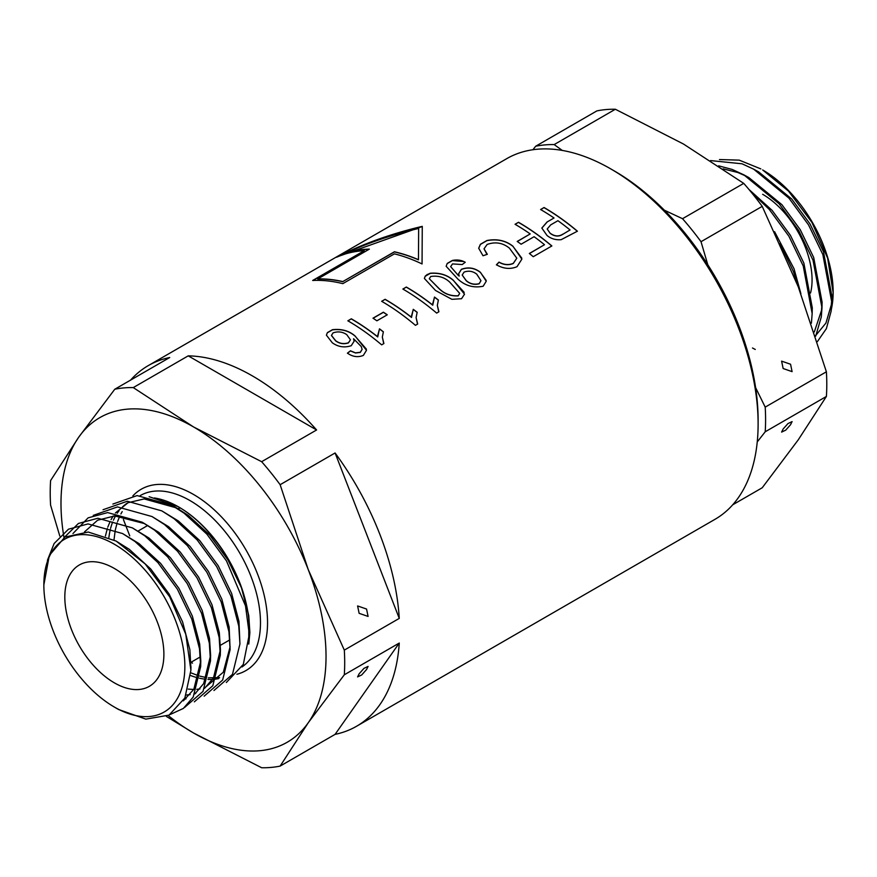 <?xml version="1.0" encoding="UTF-8"?>
<svg xmlns="http://www.w3.org/2000/svg" width="877" height="877" viewBox="0 0 877 877"><rect width="100%" height="100%" fill="white"/><g stroke="black" fill="none" stroke-linecap="round" stroke-linejoin="round"><path stroke-width="1.32" d="M790.561 364.24L781.604 361.138L783.139 368.526L792.095 371.64L790.561 364.24M783.139 428.996L781.604 432.098L785.726 430.147L790.561 424.709L792.095 421.607L787.974 423.569L783.139 428.996M831.232 310.37L833.15 292.754L827.647 258.189L811.959 222.462L788.511 191.12L762.65 169.941A99.704 57.564 60 0 1 833.15 292.063A99.704 57.564 60 0 1 831.352 309.296M760.83 168.899L739.234 160.14L719.469 159.548M762.65 194.288A69.886 40.353 60 0 1 810.567 292.973M664.349 210.184L682.525 218.702A208.233 120.226 60 0 1 701.019 241.701L707.794 264.733M755.612 387.634L765.204 407.125A208.233 120.226 60 0 1 765.204 431.78L757.246 441.92M532.909 149.737L535.672 146.24A208.233 120.226 60 0 1 554.165 144.584L562.278 150.427M765.204 407.125L826.397 371.793A208.233 120.226 60 0 1 826.397 396.448L765.204 431.78M682.525 218.702L743.729 183.37A208.233 120.226 60 0 1 762.223 206.369L701.019 241.701M535.672 146.24L596.864 110.908A208.233 120.226 60 0 1 615.358 109.252L554.165 144.584M732.712 504.801L762.223 487.765L798.256 439.826L826.397 396.448M826.397 371.793L798.256 286.801L762.223 206.369M743.729 183.37L683.49 144.036L615.358 109.252M817.408 341.581L826.386 328.623L831.111 311.28L831.791 302.225L822.856 254.582L808.517 224.874L788.971 198.169L753.672 169.173L742.041 163.791L710.578 160.579M752.499 348.005L755.261 349.463M815.687 336.154L821.3 316.948L821.979 307.893L813.034 260.25L798.706 230.541L779.16 203.837L743.849 174.841L732.218 169.458L718.625 165.841M811.411 323.153L812.157 313.56L803.222 265.917L788.883 236.209L769.337 209.504L751.03 191.964M798.103 286.417L793.411 271.585L780.037 243.499M815.533 335.705L825.948 323.054L831.297 304.856L831.813 299.287M831.791 302.225L831.922 296.492L823.503 251.798L810.041 223.986L791.712 199.002L758.693 171.925L753.672 169.173M814.316 331.934L821.486 310.524L822.1 302.159L813.681 257.465L800.23 229.653L781.889 204.67L748.881 177.593L743.849 174.841M746.404 176.288L737.875 172.517L723.13 168.866M812.179 310.622L812.288 307.827L803.869 263.133L790.407 235.321L772.078 210.337L748.936 189.432M800.876 293.642L794.047 268.8L774.577 231.681M331.473 335.573L335.672 340.857C339.509 343.729 343.773 344.409 348.454 342.907L350.383 339.848L348.454 342.764C343.828 344.288 339.574 343.609 335.672 340.725L331.462 335.376L333.074 332.876C337.996 331.177 342.545 331.758 346.744 334.641L350.383 339.706M327.362 332.767L332.449 329.84C341.449 328.798 348.969 330.87 355.021 336.055L366.378 349.112M347.435 353.278L350.46 350.943L355.492 352.993L360.283 352.422L362.058 349.495L360.283 352.28L355.492 352.861L350.46 350.8L347.435 353.146C352.631 356.818 357.926 357.575 363.33 355.426L366.498 350.296L355.021 335.924C349.013 330.75 341.493 328.678 332.449 329.697L327.362 332.635L326.408 335.178L332.328 342.808C338.105 346.941 344.398 347.917 351.217 345.724L354.122 341.219L353.574 338.752L361.335 346.634L362.058 349.364M429.27 278.7L439.037 288.654C444.31 293.894 450.701 296.305 458.211 295.878L459.658 293.477L458.211 295.746C450.69 296.174 444.299 293.762 439.037 288.511L429.27 278.7L430.728 276.496C438.248 275.367 444.628 277.285 449.868 282.262L459.658 293.346M424.38 278.513L425.235 276.266L430.245 273.372C439.52 272.648 447.215 274.994 453.31 280.388L464.196 292.37M462.19 275.027L466.246 280.783C470.072 284.027 474.38 285.036 479.171 283.786L480.936 280.772L479.171 283.644C474.402 284.904 470.094 283.896 466.246 280.64L462.19 275.027L464.076 272.111C468.614 270.456 472.835 271.136 476.726 274.139L480.936 280.629M447.226 263.571L452.4 260.59L463.275 261.489M458.649 273.777L461.379 269.436C468.241 266.915 474.6 267.923 480.443 272.462L486.187 280.41M459.175 275.926L459.175 276.069A208.068 120.127 -120 0 0 458.353 275.499L450.646 266.63L452.532 263.911L462.212 264.558L465.238 262.278C461.455 260.107 457.18 259.493 452.4 260.447L447.226 263.429L446.152 266.279L457.739 278.941C464.996 285.727 473.47 288.16 483.15 286.242L486.242 281.221L480.443 272.33C474.654 267.803 468.296 266.794 461.379 269.305L458.649 273.712L459.175 275.926A208.233 120.226 60 0 0 458.353 275.356M450.646 266.63L458.353 275.499M478.689 248.323L480.399 244.42L486.932 240.649C496.963 238.741 505.623 240.627 512.892 246.294L521.782 258.123M484.027 248.816L487.13 244.453C495.33 241.537 502.762 242.776 509.427 248.158L516.805 258.2L513.275 263.352C508.726 265.282 503.968 264.865 499.024 262.113L496.426 264.777C503.53 268.844 510.403 269.469 517.024 266.685L521.87 259.143L512.892 246.163C505.667 240.506 497.018 238.621 486.932 240.517L480.399 244.288L478.689 248.235L482.997 255.744L487.327 254.319L484.027 248.816L486.669 253.815M496.426 264.92L499.024 262.256C503.935 264.997 508.682 265.413 513.275 263.495L516.805 258.2M366.553 609.044L368.088 616.432L359.132 613.33L357.597 605.941L366.553 609.044M359.132 673.799L363.966 668.362L368.088 666.41L366.553 669.513L361.719 674.939L357.597 676.901L359.132 673.799M114.35 544.233A99.704 57.564 -120 0 0 43.85 584.937A99.704 57.564 -120 0 0 64.459 654.363L64.503 654.428A99.704 57.564 -120 0 0 114.35 707.048A99.704 57.564 -120 0 0 114.35 707.059A99.704 57.564 -120 0 0 184.85 666.345A99.704 57.564 -120 0 0 114.35 544.233M114.35 707.059L118.592 709.504L145.823 719.129L169.031 715.128L184.85 698.026L190.901 670.236L185.781 634.246L169.71 596.82L145.22 563.988L116.17 541.087L88.248 532.032L64.898 537.086L49.32 555.404L43.85 584.937M114.35 682.843A70.05 40.441 -120 0 0 149.375 686.307A70.05 40.441 -120 0 0 160.118 630.179A70.05 40.441 -120 0 0 114.35 568.449A70.05 40.441 -120 0 0 79.325 564.974A70.05 40.441 -120 0 0 68.592 621.113A70.05 40.441 -120 0 0 114.35 682.843M168.22 715.555A187.415 108.2 -120 0 0 193.51 732.964L261.642 767.748A208.233 120.226 -120 0 0 280.136 766.092L335.091 734.367A208.233 120.226 -120 0 0 356.533 726.277L714.985 519.327A208.233 120.226 -120 0 0 758.112 423.997L758.112 419.919A203.245 117.343 -120 0 0 614.404 171.004L610.874 168.965A208.233 120.226 -120 0 0 610.863 168.954A208.233 120.226 -120 0 0 506.753 158.649L148.29 365.599A208.233 120.226 -120 0 0 130.563 380.125M178.338 506.774A99.704 57.564 -120 0 0 154.418 497.983M128.93 502.093A99.704 57.564 -120 0 0 122.374 507.049M119.02 510.754A99.704 57.564 -120 0 0 117.211 513.253M115.567 515.917A99.704 57.564 -120 0 0 113.429 520.182M112.662 522.034A99.704 57.564 -120 0 0 110.677 528.086M110.381 529.237A99.704 57.564 -120 0 0 108.891 537.48M149.134 496.7L177.878 506.511C206.336 522.549 233.753 559.296 244.113 595.56A99.704 57.564 -120 0 0 178.787 507.038L177.878 506.511L178.787 507.038M244.113 595.56L248.772 615.709L248.783 644.08M219.601 677.603L208.342 677.844L219.601 677.603M206.523 677.603L199.934 676.156L206.523 677.603M198.98 675.882L190.802 672.812L198.98 675.882M422.265 226.365C390.66 233.83 362.113 244.124 336.636 257.235A208.233 120.226 60 0 1 364.262 250.69L312.672 280.476A208.233 120.226 60 0 1 342.83 283.644L394.42 253.859A208.233 120.226 60 0 1 422.056 263.944L422.265 226.365M356.533 726.277A208.233 120.226 -120 0 0 399.265 643.049L344.31 674.786A208.233 120.226 -120 0 0 344.31 650.12L399.265 618.395A208.233 120.226 -120 0 0 335.091 452.97L280.136 484.707A208.233 120.226 -120 0 0 261.642 461.697L316.597 429.971A208.233 120.226 -120 0 0 252.412 375.915A208.233 120.226 -120 0 0 188.226 355.854L133.271 387.59L193.51 426.924A187.415 108.2 -120 0 0 78.744 437.174L50.603 480.552A208.233 120.226 -120 0 0 50.603 505.207L59.8 536.055M133.271 387.59A208.233 120.226 -120 0 0 114.777 389.235L169.732 357.509A208.233 120.226 -120 0 0 148.29 365.599M351.326 318.8L347.862 320.807A208.233 120.226 -120 0 1 381.648 344.847L383.896 343.543L382.317 337.119L383.381 331.802A208.233 120.226 60 0 0 379.478 328.831L377.746 336.812A208.233 120.226 60 0 0 351.326 318.8L347.983 320.872M385.113 299.298L381.648 301.293A208.233 120.226 -120 0 1 415.435 325.334L417.682 324.041L416.104 317.617L417.167 312.289A208.233 120.226 60 0 0 413.264 309.329L411.532 317.31A208.233 120.226 60 0 0 385.113 299.298L381.769 301.37M406.336 287.042L402.872 289.048A208.233 120.226 -120 0 1 436.658 313.089L438.906 311.784L437.327 305.36L438.39 300.044A208.233 120.226 60 0 0 434.488 297.073L432.756 305.053A208.233 120.226 60 0 0 406.336 287.042L402.992 289.114M427.362 274.402L425.235 276.134L424.38 278.458L435.562 290.506L451.885 299.32L461.543 298.717L464.514 294.201L453.31 280.256C447.237 274.863 439.552 272.528 430.245 273.24L427.362 274.545M518.515 222.276L515.051 224.282A208.233 120.226 -120 0 1 530.212 233.929L517.211 241.438A208.233 120.226 -120 0 1 521.113 244.212L534.104 236.713A208.233 120.226 -120 0 1 544.507 244.716L529.346 253.475A208.233 120.226 -120 0 1 533.238 256.709L551.863 245.955A208.233 120.226 60 0 0 518.515 222.276L515.172 224.348M544.069 207.52L540.605 209.526A208.233 120.226 -120 0 1 554.034 217.989L546.996 222.045L541.833 228.042L546.963 235.42C550.931 238.73 555.667 240.145 561.159 239.673L577.417 231.199A208.233 120.226 60 0 0 544.069 207.52L540.725 209.592M758.112 423.997A208.233 120.226 -120 0 0 610.863 168.965L614.404 171.004M372.988 318.187L383.381 312.19A208.233 120.226 60 0 1 387.272 314.81L376.88 320.807A208.233 120.226 -120 0 0 372.988 318.187M114.777 389.235L78.744 437.174A187.415 108.2 -120 0 0 64.01 537.645M280.136 484.707L308.276 569.688A187.415 108.2 -120 0 0 193.51 426.924L261.642 461.697M344.31 674.786L308.276 722.714A187.415 108.2 -120 0 0 308.276 569.688L344.31 650.12M166.389 716.41L193.51 732.964A187.415 108.2 -120 0 0 308.276 722.714L280.136 766.092M248.783 644.047L249.879 632.558L248.772 615.709L244.157 595.702L249.287 634.4L243.313 664.404L226.343 682.503M190.627 675.531A99.704 57.564 -120 0 0 198.454 677.976M199.616 678.239A99.704 57.564 -120 0 0 205.843 679.236M207.937 679.401A99.704 57.564 -120 0 0 218.757 678.579M249.287 634.4L249.287 629.149A99.704 57.564 -120 0 0 244.157 595.702M123.394 519.48L129.752 535.869M335.091 734.367L399.265 643.049M399.265 618.395L335.091 452.97M316.597 429.971L188.226 355.854M115.863 540.923L129.303 549.342L150.778 569.041L169.108 594.025L182.569 621.837L189.87 649.714L190.923 668.362M47.413 560.304L54.144 543.488L68.483 529.193L88.029 523.92L122.561 533.545L139.125 543.674L160.59 563.374L178.93 588.357L192.381 616.169L199.693 644.047L200.8 660.896L193.861 689.234L183.359 700.833M64.109 537.579L78.415 523.459L97.84 518.252L132.372 527.877L148.937 538.007L170.412 557.706L188.741 582.69L202.203 610.502L209.504 638.379L210.612 655.229L203.672 683.567L194.826 693.959M186.034 698.794L184.148 699.397M84.521 531.89L97.599 520.225L114.744 515.928L144.749 523.657M72.966 533.534L88.117 517.858L107.663 512.585L142.195 522.21L158.759 532.339L180.224 552.039L198.564 577.022L212.015 604.834L219.327 632.712L220.434 649.561L213.484 677.899L204.637 688.292M195.845 693.126L195.1 693.378M190.156 694.595L186.176 695.055M93.236 515.391L117.474 506.917L152.006 516.542L168.57 526.671L190.046 546.371L208.375 571.355L221.837 599.166L229.138 627.044L230.114 649.627L222.659 680.037L204.155 696.174M230.136 646.678L223.306 672.231L204.911 687.711M199.967 688.927L196.755 689.333M193.729 689.454L188.226 689.114M103.047 509.723L127.297 501.249L161.817 510.874L178.393 521.004L199.857 540.703L218.198 565.698L231.649 593.499L238.961 621.376L239.936 643.959L232.471 674.369L213.977 690.506M105.415 536.055L107.345 528.491M107.816 527.077L109.998 521.749M111.061 519.612L113.21 515.994M115.38 512.99L128.064 502.707L144.19 498.925L176.672 507.958L188.204 515.336L209.68 535.036L228.009 560.03L241.471 587.831L248.772 615.709L249.879 632.558M113.999 539.925L115.172 530.717M115.315 529.96L117.156 522.824M117.628 521.409L119.809 516.082M120.883 513.944L122.21 511.62M122.561 533.545L134.959 541.482L157.86 562.541L177.406 589.245L191.734 618.954L199.507 648.739L200.669 666.63L193.214 697.04L183.381 708.419L170.072 714.547M132.372 527.877L144.782 535.814L167.671 556.873L187.218 583.578L201.557 613.286L209.318 643.071L210.48 660.962L203.025 691.372L184.521 707.509M142.195 522.21L154.593 530.146L177.494 551.205L197.04 577.91L211.368 607.618L219.14 637.404L220.302 655.294L212.837 685.704L194.343 701.841M152.006 516.542L164.416 524.479L187.305 545.538L206.851 572.242L221.19 601.951L228.952 631.736L230.114 649.627M161.817 510.874L174.227 518.811L197.117 539.87L216.663 566.575L231.002 596.283L238.774 626.068L239.936 643.959M112.87 504.056L137.108 495.582L171.64 505.207L184.049 513.144L206.939 534.203L226.485 560.907L245.823 606.61M118.592 709.504L114.35 707.048M180.333 507.98A70.05 40.441 -120 0 0 177.614 508.737M554.034 217.989L546.996 222.045M541.833 228.119L546.996 222.188M577.318 231.254A208.068 120.127 -120 0 0 544.069 207.663M570.061 229.96L562.87 234.258L570.061 229.96A208.233 120.226 -120 0 0 557.925 220.708L550.679 224.896L547.193 229.007L550.252 233.414L547.193 229.007M562.87 234.115C558.857 236.746 554.648 236.472 550.252 233.271M550.252 233.414C554.637 236.604 558.846 236.889 562.87 234.258M530.212 233.929L517.32 241.515M529.445 253.552L544.507 244.716M551.765 246.009A208.068 120.127 -120 0 0 518.515 222.418M438.347 300.142A208.068 120.127 -120 0 0 434.488 297.204L434.488 297.073M406.336 287.185A208.068 120.127 -120 0 1 432.756 305.196L432.756 305.053M432.679 303.935L434.488 297.204M437.327 305.36L438.664 311.456M417.123 312.398A208.068 120.127 -120 0 0 413.264 309.46L413.264 309.329M385.113 299.43A208.068 120.127 -120 0 1 411.532 317.452L411.532 317.31M411.456 316.191L413.264 309.46M416.104 317.617L417.441 323.712M387.174 314.865A208.068 120.127 -120 0 0 383.381 312.322L383.381 312.19M383.381 312.322L373.098 318.263M383.337 331.901A208.068 120.127 -120 0 0 379.478 328.963L379.478 328.831M351.326 318.943A208.068 120.127 -120 0 1 377.746 336.954L377.746 336.812M377.669 335.694L379.478 328.963M382.317 337.119L383.655 343.214M338.96 256.227L422.265 226.507M312.968 280.465L364.262 250.69M418.472 259.691L418.647 228.448C392.14 234.707 367.693 242.995 345.319 253.321A208.233 120.226 60 0 1 369.37 249.123L317.781 278.908A208.233 120.226 60 0 1 342.83 281.561L394.42 251.776A208.233 120.226 60 0 1 418.472 259.691L418.647 228.448M369.085 249.276A208.068 120.127 -120 0 0 345.319 253.486L345.319 253.321M418.472 259.822A208.068 120.127 -120 0 0 394.42 251.918L394.42 251.776M394.42 251.918L342.83 281.561M342.83 281.703A208.068 120.127 -120 0 0 317.781 279.061L317.781 278.908M241.997 666.969A99.704 57.564 -120 0 0 254.494 586.417A99.704 57.564 -120 0 0 189.98 500.57A99.704 57.564 -120 0 0 140.177 495.615M236.9 674.26A104.703 60.447 -120 0 0 263.944 594.277A104.703 60.447 -120 0 0 193.51 494.453A104.703 60.447 -120 0 0 132.876 495.878M821.979 307.893L822.1 302.159M812.157 313.56L812.288 307.827M229.851 639.848L220.028 645.516M200.405 656.851L190.758 662.42M191.011 662.278L192.48 663.144M200.669 666.63L200.8 660.896M210.48 660.962L210.612 655.229M220.302 655.294L220.434 649.561M171.64 505.207L176.672 507.958M190.901 670.236L190.978 666.564M147.742 525.476L138.127 531.034"/></g></svg>
